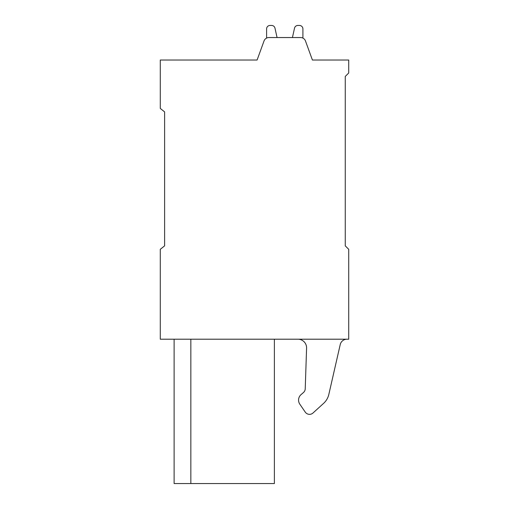 <?xml version="1.0" encoding="UTF-8"?>
<svg xmlns="http://www.w3.org/2000/svg" width="509" height="509" viewBox="0 0 509 509"><rect width="100%" height="100%" fill="white"/><g stroke="black" fill="none" stroke-linecap="round" stroke-linejoin="round"><path stroke-width="0.76" d="M160.284 339.204L348.716 339.204L348.716 249.315L345.255 245.86L345.255 76.445L348.716 72.991L348.716 60.024L312.411 60.024L305.476 40.962A5.185 5.185 0 0 0 300.603 37.551L268.905 37.551A5.185 5.185 0 0 0 264.031 40.962L257.096 60.024L160.284 60.024L160.284 108.43L164.611 111.885L164.611 245.86L160.284 249.315L160.284 339.204M312.411 60.024L305.476 40.962M264.031 40.962L257.096 60.024M302.906 38.092L302.906 28.905A3.455 3.455 0 0 0 299.445 25.45L297.899 25.45A3.455 3.455 0 0 0 294.52 28.16L292.433 37.551L277.068 37.551L274.981 28.16A3.455 3.455 0 0 0 271.609 25.45L270.056 25.45A3.455 3.455 0 0 0 266.601 28.905L266.601 38.092M292.433 37.551L277.068 37.551L274.981 28.16L277.068 37.551L274.981 28.16L277.068 37.551L274.981 28.16L277.068 37.551L292.433 37.551M271.609 25.45L270.056 25.45L271.609 25.45M299.445 25.45L297.899 25.45L299.445 25.45M190.843 339.204L190.843 483.55L274.383 483.55L274.383 339.204M190.843 483.55L174.116 483.55L174.116 339.204M340.222 344.58A6.916 6.916 0 0 1 346.966 339.204A6.916 6.916 0 0 0 340.222 344.58L328.833 394.418L340.222 344.58M297.943 339.204A8.64 8.64 0 0 1 306.583 348.137L305.228 388.8A5.185 5.185 0 0 1 303.434 392.547L301.067 394.602A7.26 7.26 0 0 0 299.833 404.197L305.241 412.093A5.185 5.185 0 0 0 313.01 412.996L323.609 403.357A17.287 17.287 0 0 0 328.833 394.418M323.609 403.357L313.01 412.996M305.241 412.093L299.833 404.197M303.434 392.547A5.185 5.185 0 0 0 305.228 388.8"/></g></svg>
